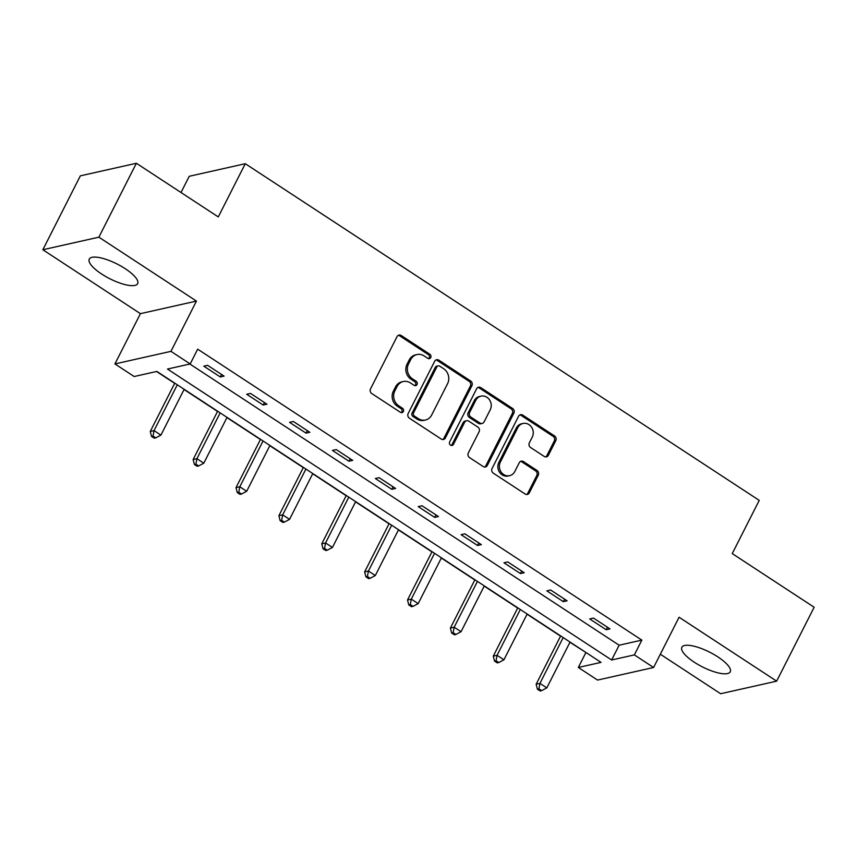 <?xml version="1.0" encoding="UTF-8"?>
<svg xmlns="http://www.w3.org/2000/svg" width="857" height="857" viewBox="0 0 857 857"><rect width="100%" height="100%" fill="white"/><g stroke="black" fill="none" stroke-linecap="round" stroke-linejoin="round"><path stroke-width="1.29" d="M430.728 357.551A2.389 2.143 77.3 0 0 429.871 354.284L401.205 335.505A3.417 3.053 77.3 0 0 397.037 336.64L370.535 388.874A3.417 3.053 77.3 0 0 371.767 393.545L400.423 412.313A2.389 2.143 77.3 0 0 403.347 411.521A2.389 2.143 77.3 0 0 402.49 408.253L398.784 405.822A10.927 9.781 77.3 0 1 394.852 390.888L397.07 386.528A10.927 9.781 77.3 0 1 403.304 381.526A10.927 9.781 77.3 0 1 410.407 382.908L414.113 385.329A2.389 2.143 77.3 0 0 417.038 384.536A2.389 2.143 77.3 0 0 416.181 381.269L412.474 378.837A10.927 9.781 77.3 0 1 408.543 363.904L410.76 359.544A10.927 9.781 77.3 0 1 416.995 354.541A10.927 9.781 77.3 0 1 424.097 355.912L427.814 358.344A2.389 2.143 77.3 0 0 430.728 357.551M428.575 358.655A2.389 2.143 77.3 0 0 428.361 354.627L399.694 335.848A3.417 3.053 77.3 0 0 398.259 335.355M401.183 412.635A2.389 2.143 77.3 0 0 400.969 408.596L397.262 406.164L398.784 405.822M414.884 385.639A2.389 2.143 77.3 0 0 414.67 381.611L410.953 379.18L412.474 378.837M717.855 656.891A27.124 8.206 -153.1 0 0 681.851 647.26A27.124 8.206 -153.1 0 0 694.234 662.182A27.124 8.206 -153.1 0 0 730.239 671.813A27.124 8.206 -153.1 0 0 717.855 656.891M125.272 268.723A27.124 8.206 -153.1 0 0 89.267 259.093A27.124 8.206 -153.1 0 0 101.651 274.026A27.124 8.206 -153.1 0 0 137.656 283.646A27.124 8.206 -153.1 0 0 125.272 268.723M544.195 456.427A3.417 3.053 77.3 0 0 548.373 455.292L555.807 440.637A3.417 3.053 77.3 0 0 554.575 435.977L522.749 415.12A3.417 3.053 77.3 0 0 518.571 416.256L492.079 468.49A3.417 3.053 77.3 0 0 493.3 473.16L525.137 494.007A3.417 3.053 77.3 0 0 529.305 492.871L538.282 475.174A3.417 3.053 77.3 0 0 537.06 470.504L523.434 461.58A3.417 3.053 77.3 0 0 519.267 462.716L514.811 471.489A9.127 8.174 77.3 0 1 509.594 475.678A9.127 8.174 77.3 0 1 501.088 471.982A9.127 8.174 77.3 0 1 500.381 462.041L517.821 427.654A9.127 8.174 77.3 0 1 523.038 423.465A9.127 8.174 77.3 0 1 531.544 427.161A9.127 8.174 77.3 0 1 532.261 437.102L529.347 442.833A3.417 3.053 77.3 0 0 530.579 447.504L544.195 456.427M634.351 654.898L653.591 667.496L597.565 680.072L578.325 667.474L601.036 662.375L156.874 371.424L134.163 376.523L114.924 363.925L170.95 351.349L190.19 363.946L167.479 369.046L611.63 659.997L634.351 654.898L641.85 640.115L197.688 349.163L190.19 363.946M136.37 163.269L98.876 237.175L42.85 249.751L80.344 175.846L136.37 163.269L218.278 216.917L245.273 163.708L759.238 500.381L732.242 553.601L814.15 607.249L776.656 681.154L679.087 617.244L653.591 667.496M42.85 249.751L140.419 313.662L196.446 301.086L98.876 237.175M196.446 301.086L170.95 351.349M471.896 385.682A3.417 3.053 77.3 0 0 470.675 381.011L438.838 360.154A3.417 3.053 77.3 0 0 434.67 361.29L408.168 413.524A3.417 3.053 77.3 0 0 409.4 418.195L441.237 439.052A3.417 3.053 77.3 0 0 445.404 437.916L471.896 385.682L470.386 386.025A3.417 3.053 77.3 0 0 469.165 381.354L437.327 360.497A3.417 3.053 77.3 0 0 435.892 360.004M480.788 387.643L512.625 408.489A3.417 3.053 77.3 0 1 513.857 413.16L487.354 465.394A3.417 3.053 77.3 0 1 483.187 466.529L469.561 457.606A3.417 3.053 77.3 0 1 468.329 452.935L479.084 431.757A3.417 3.053 77.3 0 0 477.852 427.086L468.822 421.162A3.417 3.053 77.3 0 0 464.644 422.297L453.46 444.355A2.389 2.143 77.3 0 1 449.871 444.483A2.389 2.143 77.3 0 1 449.679 441.88L476.621 388.778A3.417 3.053 77.3 0 1 480.788 387.643L479.277 387.975L511.115 408.832L512.625 408.489M660.318 654.223L720.63 693.731L776.656 681.154M245.273 163.708L189.247 176.285L181.009 192.514M189.868 364.021L619.129 645.214L641.85 640.115M203.816 366.164L220.303 376.962L224.095 376.116L207.598 365.318L203.816 366.164M246.687 394.252L263.185 405.05L266.966 404.204L250.48 393.406L246.687 394.252M289.57 422.34L306.056 433.139L309.848 432.292L293.351 421.483L289.57 422.34M332.441 450.428L348.938 461.227L352.72 460.38L336.233 449.571L332.441 450.428M375.323 478.506L391.81 489.315L395.602 488.458L379.105 477.66L375.323 478.506M418.195 506.594L434.692 517.403L438.473 516.546L421.987 505.748L418.195 506.594M461.077 534.682L477.563 545.481L481.345 544.634L464.858 533.836L461.077 534.682M503.948 562.77L520.445 573.569L524.227 572.722L507.74 561.924L503.948 562.77M546.83 590.859L563.317 601.657L567.098 600.811L550.612 590.002L546.83 590.859M589.702 618.947L606.199 629.745L609.98 628.899L593.494 618.09L589.702 618.947M156.552 371.499L174.667 383.358M184.051 389.507L217.539 411.446M226.934 417.595L260.421 439.534M269.805 445.683L303.292 467.622M312.687 473.771L346.174 495.71M355.559 501.859L389.046 523.788M398.441 529.937L431.928 551.876M441.312 558.025L474.799 579.964M484.184 586.113L517.671 608.052M527.066 614.201L560.553 636.14M569.937 642.289L586.145 652.616M585.824 652.691L578.325 667.474M140.419 313.662L114.924 363.925M619.129 645.214L611.63 659.997M220.303 376.962L221.577 374.466M263.185 405.05L264.449 402.554M306.056 433.139L307.331 430.643M348.938 461.227L350.202 458.731M391.81 489.315L393.084 486.819M434.692 517.403L435.956 514.896M477.563 545.481L478.827 542.984M520.445 573.569L521.709 571.073M563.317 601.657L564.581 599.161M606.199 629.745L607.463 627.249M416.995 354.541L415.484 354.884A10.927 9.781 77.3 0 0 409.239 359.886L410.76 359.544M410.953 379.18A10.927 9.781 77.3 0 1 407.032 364.236L409.239 359.886M403.304 381.526L401.794 381.868A10.927 9.781 77.3 0 0 395.548 386.871L397.07 386.528M397.262 406.164A10.927 9.781 77.3 0 1 393.342 391.221L395.548 386.871M442.673 439.534A3.417 3.053 77.3 0 0 443.883 438.248L470.386 386.025M439.748 366.164A2.389 2.143 77.3 0 0 436.824 366.957L413.567 412.806A2.389 2.143 77.3 0 0 414.424 416.073L418.334 418.634A10.927 9.781 77.3 0 0 425.436 420.016A10.927 9.781 77.3 0 0 431.682 415.013L447.579 383.668A10.927 9.781 77.3 0 0 443.658 368.724L439.748 366.164M438.195 365.864L436.684 366.207A2.389 2.143 77.3 0 0 435.313 367.299L436.824 366.957M425.436 420.016L423.926 420.348A10.927 9.781 77.3 0 1 416.823 418.977L412.913 416.416A2.389 2.143 77.3 0 1 412.056 413.149L435.313 367.299M484.623 467.022A3.417 3.053 77.3 0 0 485.844 465.737L512.336 413.502A3.417 3.053 77.3 0 0 511.115 408.832M466.594 420.733L465.083 421.076A3.417 3.053 77.3 0 0 463.134 422.64L451.95 444.687L453.46 444.355M451.296 445.458A2.389 2.143 77.3 0 0 451.95 444.687M490.236 409.775A9.127 8.174 77.3 0 0 489.518 399.833A9.127 8.174 77.3 0 0 481.013 396.138A9.127 8.174 77.3 0 0 475.796 400.315L469.657 412.431A3.417 3.053 77.3 0 0 470.879 417.102L479.92 423.015A3.417 3.053 77.3 0 0 484.087 421.89L490.236 409.775M481.013 396.138L479.502 396.47A9.127 8.174 77.3 0 0 474.285 400.658L475.796 400.315M482.137 423.454L480.616 423.787A3.417 3.053 77.3 0 1 478.399 423.358L469.368 417.445A3.417 3.053 77.3 0 1 468.136 412.774L474.285 400.658M479.277 387.975A3.417 3.053 77.3 0 0 477.842 387.493M523.038 423.465L521.527 423.808A9.127 8.174 77.3 0 0 516.31 427.997L517.821 427.654M509.594 475.678L508.083 476.01A9.127 8.174 77.3 0 1 499.577 472.314A9.127 8.174 77.3 0 1 498.86 462.373L516.31 427.997M526.573 494.5A3.417 3.053 77.3 0 0 527.794 493.214L536.771 475.517A3.417 3.053 77.3 0 0 535.55 470.847L521.924 461.923A3.417 3.053 77.3 0 0 520.478 461.43M545.641 456.92A3.417 3.053 77.3 0 0 546.852 455.635L554.286 440.98A3.417 3.053 77.3 0 0 553.065 436.309L521.227 415.463A3.417 3.053 77.3 0 0 519.792 414.97M174.774 383.143L150.264 431.457L154.046 430.6L160.923 435.11L184.159 389.303M177.292 384.793L154.046 430.6L153.028 436.052L151.507 436.395L154.26 438.195L155.77 437.852L153.028 436.052M160.923 435.11L155.77 437.852M151.507 436.395L150.264 431.457M217.646 411.231L193.136 459.545L196.928 458.688L203.795 463.187L227.041 417.38M220.163 412.881L196.928 458.688L195.899 464.14L194.389 464.483L197.131 466.283L198.653 465.94L195.899 464.14M203.795 463.187L198.653 465.94M194.389 464.483L193.136 459.545M260.528 439.32L236.018 487.622L239.799 486.776L246.677 491.275L269.912 445.469M263.045 440.969L239.799 486.776L238.782 492.229L237.26 492.561L240.014 494.36L241.524 494.028L238.782 492.229M246.677 491.275L241.524 494.028M237.26 492.561L236.018 487.622M303.399 467.408L278.889 515.71L282.681 514.864L289.548 519.363L312.794 473.557M305.917 469.058L282.681 514.864L281.653 520.317L280.143 520.649L282.885 522.449L284.406 522.117L281.653 520.317M289.548 519.363L284.406 522.117M280.143 520.649L278.889 515.71M346.282 495.496L321.771 543.799L325.553 542.952L332.43 547.452L355.666 501.645M348.799 497.146L325.553 542.952L324.535 548.394L323.014 548.737L325.767 550.537L327.278 550.194L324.535 548.394M332.43 547.452L327.278 550.194M323.014 548.737L321.771 543.799M389.153 523.584L364.643 571.887L368.435 571.041L375.302 575.54L398.548 529.733M391.67 525.223L368.435 571.041L367.407 576.482L365.896 576.825L368.639 578.625L370.16 578.282L367.407 576.482M375.302 575.54L370.16 578.282M365.896 576.825L364.643 571.887M432.035 551.662L407.525 599.975L411.306 599.118L418.184 603.628L441.419 557.811M434.553 553.311L411.306 599.118L410.289 604.571L408.768 604.913L411.521 606.713L413.031 606.37L410.289 604.571M418.184 603.628L413.031 606.37M408.768 604.913L407.525 599.975M474.907 579.75L450.396 628.063L454.189 627.206L461.055 631.705L484.301 585.899M477.424 581.4L454.189 627.206L453.16 632.659L451.65 633.002L454.392 634.801L455.913 634.459L453.16 632.659M461.055 631.705L455.913 634.459M451.65 633.002L450.396 628.063M517.789 607.838L493.278 656.141L497.06 655.294L503.937 659.794L527.173 613.987M520.306 609.488L497.06 655.294L496.042 660.747L494.521 661.079L497.274 662.879L498.785 662.547L496.042 660.747M503.937 659.794L498.785 662.547M494.521 661.079L493.278 656.141M560.66 635.926L536.15 684.229L539.942 683.383L546.809 687.882L570.044 642.075M563.178 637.576L539.942 683.383L538.914 688.824L537.403 689.167L540.146 690.967L541.667 690.635L538.914 688.824M546.809 687.882L541.667 690.635M537.403 689.167L536.15 684.229M428.361 354.627L429.871 354.284M400.969 408.596L402.49 408.253M414.67 381.611L416.181 381.269M407.032 364.236L408.543 363.904M393.342 391.221L394.852 390.888M399.694 335.848L401.205 335.505M443.883 438.248L445.404 437.916M437.327 360.497L438.838 360.154M469.165 381.354L470.675 381.011M412.056 413.149L413.567 412.806M412.913 416.416L414.424 416.073M416.823 418.977L418.334 418.634M512.336 413.502L513.857 413.16M485.844 465.737L487.354 465.394M463.134 422.64L464.644 422.297M468.136 412.774L469.657 412.431M469.368 417.445L470.879 417.102M478.399 423.358L479.92 423.015M498.86 462.373L500.381 462.041M521.924 461.923L523.434 461.58M535.55 470.847L537.06 470.504M536.771 475.517L538.282 475.174M527.794 493.214L529.305 492.871M521.227 415.463L522.749 415.12M553.065 436.309L554.575 435.977M554.286 440.98L555.807 440.637M546.852 455.635L548.373 455.292"/></g></svg>

